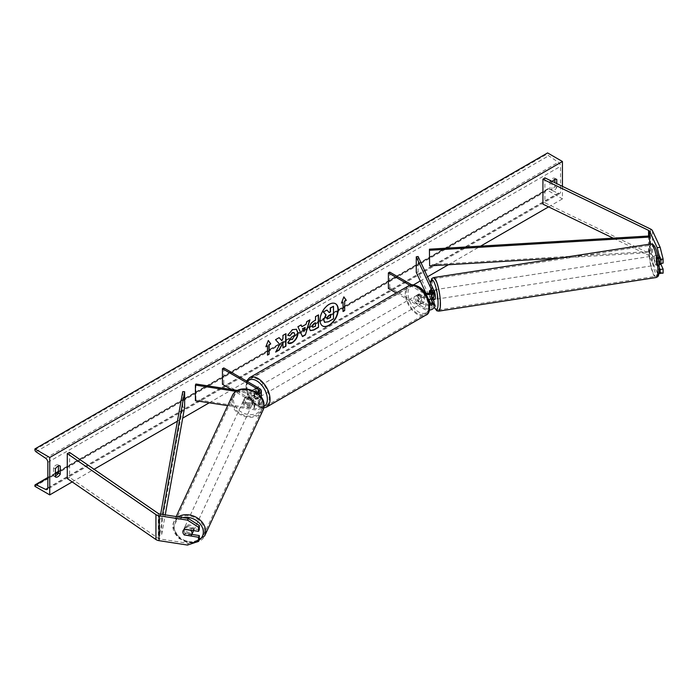 <?xml version="1.0" encoding="UTF-8"?>
<svg xmlns="http://www.w3.org/2000/svg" width="698" height="698" viewBox="0 0 698 698"><rect width="100%" height="100%" fill="white"/><g stroke="black" fill="none" stroke-linecap="round" stroke-linejoin="round"><path stroke-width="0.52" stroke-dasharray="3.49 2.62" d="M433.126 299.616L431.539 296.188A4.773 1.012 81.2 0 1 431.102 292.296A4.773 1.012 81.2 0 1 431.539 290.263L433.851 295.245A5.724 3.307 0 0 1 434.043 296.1M429.698 290.551L431.539 290.263M418.111 256.506L418.111 272.089L433.851 305.994A5.724 3.307 0 0 1 434.043 306.85M409.813 285.264L424.271 293.605L424.271 298.439A5.724 3.307 0 0 0 428.441 299.407M424.271 293.605A5.724 3.307 0 0 0 425.911 294.268M429.636 304.092A3.813 2.207 180 0 1 425.623 303.578L419.114 299.826A4.773 2.757 60 0 1 418.922 293.998A4.773 2.757 60 0 1 419.114 293.902L425.623 297.662A3.813 2.207 0 0 0 429.785 298.133A3.813 2.207 0 0 0 432.141 296.1A3.813 2.207 0 0 0 432.01 295.533L430.806 292.942M416.27 272.368L418.111 272.089M388.385 288.466L389.737 287.689L425.623 308.411A3.813 2.207 0 0 0 429.785 308.891A3.813 2.207 0 0 0 432.141 306.85A3.813 2.207 0 0 0 432.01 306.282L430.806 303.691M428.808 299.398L425.815 292.933M433.563 299.547L431.853 295.856L429.645 296.196A4.773 1.012 -98.8 0 1 429.287 293.404A4.773 1.012 -98.8 0 0 429.698 296.476L430.893 299.058M396.228 292.994L424.271 309.188A5.724 3.307 0 0 0 429.392 310.095M389.737 272.107L389.737 287.689M411.759 284.828L424.436 292.139M424.271 298.439L417.762 294.678A4.773 2.757 -120 0 0 417.57 294.774A4.773 2.757 -120 0 0 417.762 300.602L424.271 304.363L424.271 309.188M429.767 305.218A5.724 3.307 180 0 1 424.271 304.363M419.114 293.902L417.762 294.678M419.114 299.826L417.762 300.602M429.698 296.476L431.539 296.188M659.287 267.648L656.382 261.401A4.773 1.012 81.2 0 1 655.954 257.51A4.773 1.012 81.2 0 1 656.382 255.485L659.331 255.023L663.1 263.137M660.927 264.376L659.331 260.947A4.773 1.012 81.2 0 1 658.903 257.056A4.773 1.012 81.2 0 1 659.331 255.023M663.1 273.171L660.134 272.176L657.184 272.639L649.568 256.21A3.054 1.762 0 0 0 648.774 255.424A3.054 1.762 0 0 0 648.582 255.32L613.141 238.149M657.184 272.639L659.034 273.25M656.382 255.485L658.572 260.188M660.134 272.176L652.517 255.756A6.107 3.525 0 0 0 650.937 254.177A6.107 3.525 0 0 0 650.545 253.967L544.894 202.786L542.931 204.139M544.894 177.859L544.894 202.786M656.382 261.401L659.331 260.947M191.889 534.424L185.275 533.403A4.773 3.76 24.9 0 1 183.661 530.192A4.773 3.76 24.9 0 1 183.94 528.892A4.773 3.76 24.9 0 1 185.275 527.479L199.323 529.651M185.275 533.403L184.551 534.956M187.474 545.068L188.268 543.367L159.825 538.961A3.054 1.762 180 0 1 158.455 538.507A3.054 1.762 180 0 1 158.272 538.394L69.617 477.397L67.278 478.531M188.268 543.367L199.323 539.676M69.617 452.47L69.617 477.397M185.275 527.479L184.481 529.18M246.01 402.519L254.639 403.854A3.813 2.207 0 0 0 259.438 401.725A3.813 2.207 0 0 0 258.321 400.172L251.812 396.412A4.773 2.757 60 0 1 251.62 390.583A4.773 2.757 60 0 1 251.812 390.487L258.321 394.248A3.813 2.207 180 0 1 259.438 395.81A3.813 2.207 180 0 1 254.639 397.939L246.01 396.604A4.773 3.76 -155.1 0 0 244.684 398.017A4.773 3.76 -155.1 0 0 244.396 399.308A4.773 3.76 -155.1 0 0 246.01 402.519L245.522 403.584A4.773 3.76 24.9 0 1 243.907 400.373A4.773 3.76 24.9 0 1 244.187 399.082A4.773 3.76 24.9 0 1 245.522 397.668L254.142 398.994A5.724 3.307 180 0 0 261.017 396.909M259.673 388.638L259.673 393.471L253.165 389.711A4.773 2.757 -120 0 0 252.973 389.807A4.773 2.757 -120 0 0 253.165 395.635L259.673 399.387A5.724 3.307 0 0 1 261.349 401.725A5.724 3.307 0 0 1 254.142 404.919L245.522 403.584M223.788 367.925L223.788 383.499L259.673 404.221A5.724 3.307 180 0 1 261.349 406.559A5.724 3.307 180 0 1 254.142 409.752L227.67 405.651M258.269 393.908A5.724 3.307 180 0 1 254.142 394.169L236.107 391.377M259.673 393.471A5.724 3.307 180 0 1 261.349 395.81M257.152 393A3.813 2.207 180 0 1 254.639 393.105L237.617 390.47M195.902 384.022L195.902 399.596L195.405 400.661M231.535 389.528L258.321 404.997A3.813 2.207 180 0 1 259.438 406.559A3.813 2.207 180 0 1 254.639 408.688L195.902 399.596M223.788 383.499L222.435 384.275M246.01 396.604L245.522 397.668M251.812 390.487L253.165 389.711M251.812 396.412L253.165 395.635M418.608 295.786A4.773 2.757 -120 0 0 416.217 295.551A4.773 2.757 -120 0 0 415.493 299.372A4.773 2.757 -120 0 0 418.608 303.578A4.773 2.757 -120 0 0 420.99 303.813A4.773 2.757 -120 0 0 421.723 299.992A4.773 2.757 -120 0 0 418.608 295.786M416.217 295.551L418.922 293.998A4.773 2.757 -120 0 1 418.966 293.971L417.343 294.905A4.773 2.757 60 0 1 419.69 295.167A4.773 2.757 60 0 1 422.028 297.61L423.642 296.676A4.773 2.757 -120 0 1 423.686 302.26A4.773 2.757 -120 0 1 423.642 302.286L422.028 303.22A4.773 2.757 60 0 1 419.69 302.958A4.773 2.757 60 0 1 417.343 300.515L418.966 299.582A4.773 2.757 -120 0 1 418.922 293.998L417.57 294.774M423.642 302.286L418.966 299.582M418.966 293.971L423.642 296.676M256.707 389.266A4.773 2.757 -120 0 0 254.316 389.03A4.773 2.757 -120 0 0 253.592 392.852A4.773 2.757 -120 0 0 256.707 397.049A4.773 2.757 -120 0 0 259.089 397.293A4.773 2.757 -120 0 0 259.822 393.463A4.773 2.757 -120 0 0 256.707 389.266M254.316 389.03L251.62 390.583A4.773 2.757 -120 0 1 251.664 390.557L253.287 389.624A4.773 2.757 60 0 1 255.625 389.885A4.773 2.757 60 0 1 257.963 392.328L256.349 393.262A4.773 2.757 -120 0 1 256.393 398.846A4.773 2.757 -120 0 1 256.349 398.872L257.963 397.939A4.773 2.757 60 0 1 255.625 397.677A4.773 2.757 60 0 1 253.287 395.234L251.664 396.167A4.773 2.757 -120 0 1 251.62 390.583L252.973 389.807M251.664 390.557L256.349 393.262M256.349 398.872L251.664 396.167M417.343 300.515L422.028 303.22M422.028 297.61L417.343 294.905M257.963 392.328L253.287 389.624M253.287 395.234L257.963 397.939M258.051 396.272A4.773 2.757 -120 0 0 260.441 396.508A4.773 2.757 -120 0 0 261.174 392.686A4.773 2.757 -120 0 0 258.051 388.481A4.773 2.757 -120 0 0 255.669 388.245A4.773 2.757 -120 0 0 254.936 392.067A4.773 2.757 -120 0 0 258.051 396.272M417.256 296.571A4.773 2.757 60 0 1 420.371 300.777A4.773 2.757 60 0 1 419.646 304.598A4.773 2.757 60 0 1 417.256 304.363A4.773 2.757 60 0 1 414.141 300.157A4.773 2.757 60 0 1 414.874 296.336A4.773 2.757 60 0 1 417.256 296.571M417.256 313.332A15.757 9.1 60 0 1 406.96 299.442A15.757 9.1 60 0 1 409.377 286.817A15.757 9.1 60 0 1 417.256 287.593A15.757 9.1 60 0 1 427.551 301.484A15.757 9.1 60 0 1 425.134 314.109A15.757 9.1 60 0 1 417.256 313.332M258.051 379.511A15.757 9.1 -120 0 0 250.172 378.726A15.757 9.1 -120 0 0 247.755 391.36A15.757 9.1 -120 0 0 258.051 405.25A15.757 9.1 -120 0 0 265.938 406.027A15.757 9.1 -120 0 0 268.346 393.402A15.757 9.1 -120 0 0 258.051 379.511M654.113 257.798A4.773 1.012 -98.8 0 0 654.785 262.727A4.773 1.012 -98.8 0 0 656.076 265.17A4.773 1.012 -98.8 0 0 656.582 263.12A4.773 1.012 -98.8 0 0 655.902 258.19A4.773 1.012 -98.8 0 0 654.619 255.747A4.773 1.012 -98.8 0 0 654.113 257.798M655.963 255.581L657.673 259.272A4.773 1.012 -98.8 0 0 656.094 255.512A4.773 1.012 -98.8 0 0 655.963 255.581L659.278 255.067A4.773 1.012 -98.8 0 0 658.903 257.056A4.773 1.012 -98.8 0 0 659.278 260.677L660.997 264.368M661.311 263.416A4.773 1.012 -98.8 0 0 661.372 262.378A4.773 1.012 -98.8 0 0 660.997 258.757L657.673 259.272M659.278 255.067L660.997 258.757M655.963 261.192A4.773 1.012 -98.8 0 0 657.551 264.943A4.773 1.012 -98.8 0 0 657.673 264.882L655.963 261.192L659.278 260.677M659.104 264.655L657.673 264.882M433.667 290.019A4.773 1.012 -98.8 0 0 433.458 289.958A4.773 1.012 -98.8 0 0 432.952 292.008A4.773 1.012 -98.8 0 0 433.624 296.938A4.773 1.012 -98.8 0 0 434.915 299.381M429.706 290.577L431.853 290.246L433.563 293.937A4.773 1.012 -98.8 0 0 431.983 290.185A4.773 1.012 -98.8 0 0 431.853 290.246M433.563 293.937L431.355 294.286A4.773 1.012 -98.8 0 1 431.73 297.898A4.773 1.012 -98.8 0 1 431.696 298.77M431.853 295.856A4.773 1.012 -98.8 0 0 433.301 299.59M430.745 292.977L431.355 294.286M430.954 299.032L429.645 296.196M437.262 297.043A4.773 1.012 -98.8 0 0 436.582 292.113A4.773 1.012 -98.8 0 0 435.299 289.67A4.773 1.012 -98.8 0 0 434.793 291.729A4.773 1.012 -98.8 0 0 435.465 296.659A4.773 1.012 -98.8 0 0 436.756 299.102A4.773 1.012 -98.8 0 0 437.262 297.043M652.264 258.086A4.773 1.012 81.2 0 1 652.77 256.026A4.773 1.012 81.2 0 1 654.061 258.469A4.773 1.012 81.2 0 1 654.733 263.399A4.773 1.012 81.2 0 1 654.235 265.458A4.773 1.012 81.2 0 1 652.944 263.015A4.773 1.012 81.2 0 1 652.264 258.086M657.577 269.533A15.757 3.333 81.2 0 1 655.911 276.321A15.757 3.333 81.2 0 1 651.653 268.241A15.757 3.333 81.2 0 1 649.419 251.952A15.757 3.333 81.2 0 1 651.094 245.164A15.757 3.333 81.2 0 1 655.343 253.243A15.757 3.333 81.2 0 1 657.577 269.533M431.949 285.595A15.757 3.333 -98.8 0 0 434.182 301.885A15.757 3.333 -98.8 0 0 438.44 309.964A15.757 3.333 -98.8 0 0 440.106 303.176A15.757 3.333 -98.8 0 0 437.873 286.887A15.757 3.333 -98.8 0 0 433.615 278.807A15.757 3.333 -98.8 0 0 431.949 285.595M335.433 303.665A12.869 7.434 120 0 0 335.293 303.586A12.869 7.434 120 0 0 328.863 304.223A12.869 7.434 120 0 0 320.452 315.566A12.869 7.434 120 0 0 322.424 325.879A12.869 7.434 120 0 0 322.563 325.957M562.431 186.357L562.431 198.886L547.59 190.318L547.59 189.524A1.719 0.995 60 0 1 547.947 188.739A1.719 0.995 60 0 1 548.698 188.774L558.313 193.39A3.438 1.981 -120 0 0 559.831 193.451A3.438 1.981 -120 0 0 560.538 191.88L560.538 166.333A3.438 1.981 -120 0 0 558.313 162.25L548.698 155.767A1.719 0.995 60 0 1 547.59 153.726L547.59 152.932M72.208 481.917L94.073 469.292M177.414 421.182L182.693 418.128M209.243 402.798L413.53 284.854M420.257 280.971L427.516 276.783M448.369 264.743L480.634 246.115M548.593 206.878L562.431 198.886M552.371 181.48A4.773 2.757 120 0 0 551.909 182.222L551.909 190.318A4.773 2.757 120 0 0 551.952 190.345A4.773 2.757 120 0 0 556.76 187.518L556.76 183.609M55.404 475.931A4.773 2.757 -60 0 1 53.563 475.905A4.773 2.757 -60 0 1 53.519 475.879L53.519 467.782A4.773 2.757 -60 0 1 55.945 465.191A4.773 2.757 -60 0 1 58.335 464.947A4.773 2.757 -60 0 1 58.379 464.973L58.379 466.02M53.519 467.782L55.404 468.873M554.875 179.369L554.875 178.33A4.773 2.757 120 0 0 554.831 178.304A4.773 2.757 120 0 0 552.441 178.54A4.773 2.757 120 0 0 550.015 181.131L551.909 182.222M550.015 181.131L550.015 189.228A4.773 2.757 120 0 0 550.059 189.254A4.773 2.757 120 0 0 554.875 186.427L554.875 182.693M34.9 486.323L547.59 190.318M554.875 178.33L556.672 179.369M554.875 186.427L556.76 187.518M550.015 189.228L551.909 190.318M53.519 475.879L55.404 476.97M58.379 464.973L60.176 466.02M326.743 309.929L329.011 312.399M333.234 306.178L333.234 318.672L328.121 321.621L324.806 322.424M342.779 302.025L342.779 311.369M343.809 296.999L341.435 303.115M266.034 346.33L268.311 340.476M267.229 345.641L267.5 355.142M279.052 337.666L275.282 339.533L279.776 344.358M279.505 344.201L275.684 352.08M285.674 333.845L282.681 335.267L282.952 338.643M282.681 338.486L281.582 340.528M282.681 342.674L282.952 347.883M275.413 351.923L275.928 351.626M310.252 330.564L309.118 328.051C309.327 324.963 310.872 322.572 313.76 320.879L315.513 320.181M315.243 320.024L315.513 316.622M315.243 316.464L318.497 314.894M312.617 327.17L315.243 326.027L315.243 322.729M287.716 335.171L292.192 329.526L296.292 329.177M288.239 343.163L287.759 342.762M287.489 342.605L290.01 339.446M293.971 332.632L294.669 334.604L292.096 339.385L289.984 339.481M301.632 326.533L306.082 324.273M305.811 324.116L306.841 321.621M306.579 321.464L309.929 319.841M302.234 336.453L297.933 326.769M297.662 326.612L301.117 324.928M303.682 331.541L304.895 327.318M330.233 314.719L328.261 315.548L326.655 317.956L327.126 318.864M193.363 530.559A4.773 3.76 -155.1 0 0 193.363 530.55A4.773 3.76 -155.1 0 0 189.568 526.126A4.773 3.76 -155.1 0 0 184.429 527.828A4.773 3.76 -155.1 0 0 184.15 529.128A4.773 3.76 -155.1 0 0 187.954 533.551A4.773 3.76 -155.1 0 0 193.084 531.85M190.676 535.907L191.566 533.987L185.171 533.002A4.773 3.76 -155.1 0 0 191.566 533.987M185.171 533.002L184.281 534.912M184.281 529.302L185.171 527.391L191.566 528.377A4.773 3.76 -155.1 0 0 185.171 527.391M191.566 528.377L190.737 530.148M243.41 401.437A4.773 3.76 -155.1 0 0 247.214 405.861A4.773 3.76 -155.1 0 0 252.344 404.159A4.773 3.76 -155.1 0 0 252.624 402.868A4.773 3.76 -155.1 0 0 248.828 398.445A4.773 3.76 -155.1 0 0 243.689 400.146A4.773 3.76 -155.1 0 0 243.41 401.437M245.216 398L251.612 398.994A4.773 3.76 -155.1 0 0 245.216 398L245.809 396.726A4.773 3.76 -155.1 0 0 244.684 398.017A4.773 3.76 -155.1 0 0 244.396 399.308A4.773 3.76 -155.1 0 0 245.809 402.336L245.216 403.61A4.773 3.76 -155.1 0 0 251.612 404.596L245.216 403.61M252.344 404.159L253.33 402.031A4.773 3.76 -155.1 0 1 252.205 403.322L251.612 404.596M253.33 402.031A4.773 3.76 -155.1 0 0 253.618 400.739A4.773 3.76 -155.1 0 0 252.205 397.712L251.612 398.994M245.809 396.726L252.205 397.712M252.205 403.322L245.809 402.336M242.921 402.502A4.773 3.76 -155.1 0 0 246.726 406.925A4.773 3.76 -155.1 0 0 251.856 405.224A4.773 3.76 -155.1 0 0 252.135 403.933A4.773 3.76 -155.1 0 0 248.331 399.509A4.773 3.76 -155.1 0 0 243.201 401.21A4.773 3.76 -155.1 0 0 242.921 402.502M193.861 529.485A4.773 3.76 24.9 0 1 193.582 530.785A4.773 3.76 24.9 0 1 188.451 532.487A4.773 3.76 24.9 0 1 184.647 528.063A4.773 3.76 24.9 0 1 184.926 526.763A4.773 3.76 24.9 0 1 190.057 525.062A4.773 3.76 24.9 0 1 193.861 529.485M204.479 531.126A15.757 12.433 24.9 0 1 203.546 535.41A15.757 12.433 24.9 0 1 186.593 541.037A15.757 12.433 24.9 0 1 174.029 526.423A15.757 12.433 24.9 0 1 174.954 522.139A15.757 12.433 24.9 0 1 191.906 516.511A15.757 12.433 24.9 0 1 204.479 531.126M262.753 405.573A15.757 12.433 -155.1 0 0 250.181 390.959A15.757 12.433 -155.1 0 0 233.228 396.577A15.757 12.433 -155.1 0 0 232.303 400.861A15.757 12.433 -155.1 0 0 244.867 415.476A15.757 12.433 -155.1 0 0 261.82 409.848A15.757 12.433 -155.1 0 0 262.753 405.573M649.568 256.21L649.568 235.959L649.568 251.542L429.427 264.778M649.768 244.134L649.768 252.632L559.918 258.033M649.568 251.542L649.768 252.632M182.745 391.613L182.745 407.196L159.825 534.293L161.718 534.406L165.243 514.88M159.825 534.293L159.825 518.71L160.645 514.164M184.638 407.309L182.745 407.196M159.825 518.71L161.718 518.823L162.503 514.452M161.718 518.823L161.718 534.406M433.851 301.17L433.851 305.994M433.851 290.42L433.851 295.245M425.623 292.828L425.623 297.662M432.01 291.843L432.01 295.533M432.01 302.592L432.01 306.282M425.623 303.578L425.623 308.411M650.545 229.04L650.545 253.967M648.582 236.02L648.582 255.32M652.517 230.829L652.517 255.756M159.825 514.042L159.825 538.961M158.272 513.466L158.272 538.394M254.142 404.919L254.142 409.752M254.142 394.169L254.142 398.994M254.639 393.105L254.639 397.939M258.321 392.538L258.321 394.248M254.639 403.854L254.639 408.688M258.321 400.172L258.321 404.997M259.673 399.387L259.673 404.221M418.608 287.375A15.077 8.699 60 0 1 429.261 305.837A15.077 8.699 60 0 1 418.608 311.989A15.077 8.699 60 0 1 407.946 293.535A15.077 8.699 60 0 1 418.608 287.375M408.766 285.761A16.979 9.807 -120 0 0 406.166 299.363A16.979 9.807 -120 0 0 417.256 314.327A16.979 9.807 -120 0 0 425.745 315.173M266.549 407.082A16.979 9.807 60 0 1 258.051 406.245A16.979 9.807 60 0 1 246.961 391.281A16.979 9.807 60 0 1 249.561 377.67M247.511 381.623A15.077 8.699 -120 0 0 247.458 393.934A15.077 8.699 -120 0 0 256.707 405.468A15.077 8.699 -120 0 0 263.957 406.358M651.443 252.048A15.077 3.185 81.2 0 1 655.343 248.148A15.077 3.185 81.2 0 1 659.244 268.861A15.077 3.185 81.2 0 1 655.343 272.761A15.077 3.185 81.2 0 1 651.443 252.048M650.902 243.96A16.979 3.586 -98.8 0 0 649.105 251.271A16.979 3.586 -98.8 0 0 651.513 268.826A16.979 3.586 -98.8 0 0 656.103 277.525M438.623 311.168A16.979 3.586 81.2 0 1 434.043 302.47A16.979 3.586 81.2 0 1 431.634 284.915A16.979 3.586 81.2 0 1 433.432 277.603M430.448 283.083A15.077 3.185 -98.8 0 0 430.282 286.267A15.077 3.185 -98.8 0 0 434.043 306.666M47.848 487.876L560.538 191.88M47.848 462.329L560.538 166.333M34.9 485.529L547.59 189.524M34.9 449.721L547.59 153.726M36.008 451.763L548.698 155.767M45.623 458.246L558.313 162.25M47.848 488.111L558.313 193.39M47.848 477.938L55.404 473.576M58.379 471.857L548.698 188.774M199.139 540.077A15.077 11.892 24.9 0 1 183.242 540.374A15.077 11.892 24.9 0 1 174.203 527.583A15.077 11.892 24.9 0 1 183.051 517.628M178.121 516.869A16.979 13.393 -155.1 0 0 173.854 521.624A16.979 13.393 -155.1 0 0 172.851 526.24A16.979 13.393 -155.1 0 0 186.392 541.98A16.979 13.393 -155.1 0 0 204.654 535.924M262.928 410.363A16.979 13.393 24.9 0 1 244.666 416.427A16.979 13.393 24.9 0 1 231.125 400.678A16.979 13.393 24.9 0 1 232.12 396.063M233.464 399.902A15.077 11.892 -155.1 0 0 248.017 414.455A15.077 11.892 -155.1 0 0 262.579 404.404A15.077 11.892 -155.1 0 0 248.017 389.842A15.077 11.892 -155.1 0 0 233.464 399.902M193.259 543.14L179.177 538.638L172.79 526.519L173.854 521.624L176.193 516.572M432.141 296.1L432.141 291.275M432.141 302.025L432.141 306.85M183.94 528.892L184.429 527.828M259.438 395.81L259.438 390.976M259.438 401.725L259.438 406.559M261.349 401.725L261.349 406.559M243.689 400.146L244.187 399.082M246.534 381.056L247.362 394.684L257.1 406.341L263.722 407.998M420.99 303.813L423.686 302.26M259.089 397.293L256.393 398.846M260.441 396.508L419.646 304.598M250.172 378.726L409.377 286.817M265.938 406.027L425.134 314.109M255.669 388.245L414.874 296.336M430.361 282.899L430.989 295.114L434.043 306.928M654.619 255.747L656.094 255.512M657.551 264.943L656.076 265.17M433.458 289.958L431.983 290.185M435.299 289.67L652.77 256.026M438.44 309.964L655.911 276.321M433.615 278.807L651.094 245.164M436.756 299.102L654.235 265.458M559.831 193.451L47.141 489.446M547.947 188.739L58.379 471.394M55.404 473.104L47.848 477.467M554.831 178.304L556.716 179.395M551.952 190.345L550.059 189.254M53.563 475.905L55.447 476.996M58.335 464.947L60.22 466.037M251.856 405.224L193.582 530.785M233.228 396.577L174.954 522.139M261.82 409.848L203.546 535.41M243.201 401.21L184.926 526.763"/><path stroke-width="1.05" d="M430.806 292.942L429.698 290.551A4.773 1.012 -98.8 0 0 429.261 292.584A4.773 1.012 -98.8 0 0 429.287 293.404A4.773 1.012 -98.8 0 1 429.261 292.584A4.773 1.012 -98.8 0 1 429.645 290.595L429.706 290.577M425.911 294.268A5.724 3.307 0 0 0 434.043 291.275A5.724 3.307 0 0 0 433.851 290.42L418.111 256.506L416.27 256.794L416.27 272.368L425.815 292.933M429.767 305.218A5.724 3.307 180 0 0 434.043 302.025A5.724 3.307 180 0 0 433.851 301.17L433.126 299.616M428.441 299.407A5.724 3.307 0 0 0 434.043 296.1L434.043 291.275M424.436 292.139L425.623 292.828A3.813 2.207 0 0 0 429.785 293.308A3.813 2.207 0 0 0 432.141 291.275A3.813 2.207 0 0 0 432.01 290.7L416.27 256.794M430.806 303.691L428.808 299.398M430.893 299.058L432.01 301.449A3.813 2.207 180 0 1 432.141 302.025A3.813 2.207 180 0 1 429.636 304.092M429.392 310.095A5.724 3.307 0 0 0 434.043 306.85L434.043 302.025M411.759 284.828L389.737 272.107L388.385 272.892L388.385 288.466L396.228 292.994M388.385 272.892L409.813 285.264M659.034 273.25L663.1 273.171L663.1 269.062L660.927 264.376M659.287 267.648L660.151 269.515L660.151 273.625M658.572 260.188L660.151 263.6L663.1 263.137L663.1 259.037L660.151 259.49L660.151 263.6M660.151 259.49L657.184 247.711L649.568 231.282A3.054 1.762 0 0 0 648.774 230.497A3.054 1.762 0 0 0 648.582 230.392L542.931 179.212L542.931 204.139L613.141 238.149M657.184 247.711L660.134 247.249L652.517 230.829A6.107 3.525 0 0 0 650.937 229.249A6.107 3.525 0 0 0 650.545 229.04L544.894 177.859L542.931 179.212M660.151 269.515L663.1 269.062M660.134 247.249L663.1 259.037M184.481 535.104A4.773 3.76 24.9 0 1 182.867 531.893A4.773 3.76 24.9 0 1 183.146 530.593A4.773 3.76 24.9 0 1 184.481 529.18L198.537 531.353L198.537 527.252L199.323 525.55L188.268 518.44L159.825 514.042A3.054 1.762 180 0 1 158.455 513.58A3.054 1.762 180 0 1 158.272 513.466L69.617 452.47L67.278 453.604L67.278 478.531L155.933 539.528A6.107 3.525 180 0 0 156.291 539.755A6.107 3.525 180 0 0 159.031 540.671L187.474 545.068L198.537 541.378L198.537 537.277L184.551 534.956M199.323 525.55L199.323 529.651L198.537 531.353M198.537 541.378L199.323 539.676L199.323 535.575L191.889 534.424M188.268 518.44L187.474 520.141L159.031 515.743A6.107 3.525 180 0 1 156.291 514.827A6.107 3.525 180 0 1 155.933 514.601L67.278 453.604M199.323 535.575L198.537 537.277M187.474 520.141L198.537 527.252M227.67 405.651L195.405 400.661L195.405 385.087L236.107 391.377M257.152 393A3.813 2.207 180 0 0 259.438 390.976A3.813 2.207 180 0 0 258.321 389.423L222.435 368.701L223.788 367.925L259.673 388.638A5.724 3.307 180 0 1 261.349 390.976A5.724 3.307 180 0 1 258.269 393.908M261.349 390.976L261.349 395.81A5.724 3.307 180 0 1 261.017 396.909M237.617 390.47L195.902 384.022L195.405 385.087M222.435 368.701L222.435 384.275L231.535 389.528M659.104 264.655L660.997 264.368A4.773 1.012 -98.8 0 0 661.311 263.416M433.301 299.59A4.773 1.012 -98.8 0 0 433.441 299.616L434.915 299.381A4.773 1.012 -98.8 0 0 435.421 297.331A4.773 1.012 -98.8 0 0 433.667 290.019M433.441 299.616A4.773 1.012 -98.8 0 0 433.563 299.547L431.355 299.887A4.773 1.012 -98.8 0 0 431.696 298.77M429.645 290.595L430.745 292.977M431.355 299.887L430.954 299.032M322.563 325.957A12.869 7.434 120 0 0 328.863 325.242A12.869 7.434 120 0 0 337.23 314.021A12.869 7.434 120 0 0 335.433 303.665M329.133 325.399A12.869 7.434 120 0 0 337.535 314.056A12.869 7.434 120 0 0 335.564 303.743A12.869 7.434 120 0 0 329.133 304.38A12.869 7.434 120 0 0 320.722 315.723A12.869 7.434 120 0 0 322.694 326.036A12.869 7.434 120 0 0 329.133 325.399M49.741 457.495L49.741 494.891L34.9 486.323L34.9 485.529A1.719 0.995 60 0 1 35.258 484.744A1.719 0.995 60 0 1 36.008 484.77L45.623 489.385A3.438 1.981 -120 0 0 47.141 489.446A3.438 1.981 -120 0 0 47.848 487.876L47.848 462.329A3.438 1.981 -120 0 0 45.623 458.246L36.008 451.763A1.719 0.995 60 0 1 34.9 449.721L34.9 448.927L49.741 457.495L562.431 161.5L562.431 186.357M49.741 494.891L72.208 481.917M94.073 469.292L177.414 421.182M182.693 418.128L209.243 402.798M413.53 284.854L420.257 280.971M427.516 276.783L448.369 264.743M480.634 246.115L548.593 206.878M290.01 339.446L292.366 339.542L294.94 334.761L294.111 332.702L292.366 332.885L289.932 335.808L287.681 335.249L292.462 329.683L296.423 329.247L298.029 332.946C297.767 337.073 295.865 340.327 292.34 342.709C290.185 343.852 288.658 343.87 287.759 342.762L290.228 339.621M288.37 343.241L287.759 342.762M309.389 328.243L309.389 328.2C309.598 325.12 311.142 322.729 314.03 321.036L315.513 320.181L315.513 316.622L318.497 314.894L318.497 327.362L313.873 330.032L310.383 330.651L309.389 328.243M279.776 344.358L275.684 352.08L279.235 350.03L282.952 342.823L282.952 347.883L285.944 346.156L285.944 333.696L282.952 335.424L282.952 338.643L281.852 340.685L279.139 337.623L275.544 339.69L279.776 344.358M556.76 183.609L556.76 179.412A4.773 2.757 120 0 0 556.716 179.395A4.773 2.757 120 0 0 554.334 179.63A4.773 2.757 120 0 0 552.371 181.48M60.264 466.063L60.264 474.169A4.773 2.757 -60 0 1 55.447 476.996A4.773 2.757 -60 0 1 55.404 476.97L55.404 468.873A4.773 2.757 -60 0 1 57.838 466.273A4.773 2.757 -60 0 1 60.22 466.037A4.773 2.757 -60 0 1 60.264 466.063L60.176 466.02M344.672 301.239L346.287 300.306L343.861 296.851L341.435 303.115L343.05 302.182L343.05 311.526L344.672 310.593L344.672 301.239L344.672 310.593M265.877 346.731L268.311 340.476L270.737 343.931L269.114 344.864L269.114 354.209L267.5 355.142L267.5 345.798L265.877 346.731M301.902 326.69L306.082 324.273L306.841 321.621L309.929 319.841L305.366 334.953L302.504 336.611L297.933 326.769L301.117 324.928L301.902 326.69L300.96 325.024M554.875 182.693L554.875 179.369M58.379 466.02L58.379 473.078A4.773 2.757 -60 0 1 55.404 475.931M34.9 448.927L547.59 152.932L562.431 161.5M58.379 473.078L60.264 474.169M323.636 319.946L325.861 314.789L323.279 311.927L327.013 310.087L329.194 312.608L330.503 311.849L330.503 308.071L333.504 306.335L333.504 318.829L328.392 321.778L324.57 322.284L323.636 319.946L326.132 314.946L323.549 312.085M327.013 310.087L323.279 311.927M329.011 312.399L330.233 311.692L330.233 307.914L333.504 306.335M323.907 320.103L324.806 322.424M344.402 310.436L343.05 311.212M341.592 302.714L343.05 302.182M344.402 301.091L346.287 300.306M346.025 300.149L343.809 296.999M268.25 340.624L270.737 343.931M270.466 343.774L269.114 344.864M268.843 344.707L269.114 354.209M267.5 354.837L268.843 354.052M266.034 346.33L267.5 345.798M279.052 337.666L281.852 340.685M282.952 347.569L285.944 346.156M285.674 345.999L285.674 333.845M275.928 351.626L278.964 349.873L282.952 342.823M318.227 315.051L318.497 327.362M318.227 327.205L313.603 329.875L310.252 330.564M315.513 322.886L314.091 323.706L312.381 326.315L312.739 327.266L315.513 326.184L315.243 322.729L313.821 323.549L312.111 326.158L312.617 327.17M296.292 329.177L297.758 332.789C297.496 336.916 295.594 340.17 292.069 342.561L288.239 343.163M293.971 332.632L292.096 332.728L289.932 335.808M289.661 335.651L287.716 335.171M309.546 320.059L305.366 334.953M305.096 334.796L302.382 336.357M305.166 327.475L302.487 328.706L303.953 331.698L305.166 327.475L302.757 328.863L303.953 331.698M326.917 318.114L327.249 318.96L330.503 317.564L330.503 314.562L328.531 315.705L326.917 318.114M327.126 318.864L330.503 317.564M330.233 317.407L330.233 314.719M191.802 534.616A4.773 3.76 -155.1 0 0 192.081 533.316A4.773 3.76 -155.1 0 0 190.676 530.297L184.281 529.302A4.773 3.76 -155.1 0 0 183.146 530.593A4.773 3.76 -155.1 0 0 182.867 531.893A4.773 3.76 -155.1 0 0 184.281 534.912L190.676 535.907A4.773 3.76 -155.1 0 0 191.802 534.616L193.084 531.85A4.773 3.76 -155.1 0 0 193.363 530.559M649.568 231.282L649.568 235.959L429.427 249.195L429.619 265.868L429.427 249.195M559.918 258.033L429.619 265.868M649.568 235.959L649.768 244.134M649.768 237.058L429.619 250.294M160.645 514.164L182.745 391.613L184.638 391.726L184.638 407.309L165.243 514.88M162.503 514.452L184.638 391.726M432.01 290.7L432.01 291.843M432.01 301.449L432.01 302.592M648.582 230.392L648.582 236.02M159.031 515.743L159.031 540.671M155.933 514.601L155.933 539.528M258.321 389.423L258.321 392.538M425.745 315.173A16.979 9.807 -120 0 0 428.354 301.562A16.979 9.807 -120 0 0 417.256 286.599A16.979 9.807 -120 0 0 408.766 285.761L249.561 377.67A16.979 9.807 60 0 1 258.051 378.517A16.979 9.807 60 0 1 269.149 393.48A16.979 9.807 60 0 1 266.549 407.082L425.745 315.173C433.17 313.28 429.619 292 418.215 286.503C413.809 284.479 410.66 284.234 408.766 285.761M263.957 406.358A15.077 8.699 -120 0 0 266.627 394.387A15.077 8.699 -120 0 0 256.707 380.846A15.077 8.699 -120 0 0 247.511 381.623M657.9 270.213A16.979 3.586 -98.8 0 0 655.492 252.659A16.979 3.586 -98.8 0 0 650.902 243.96L650.902 243.96C656.286 243.236 658.895 258.6 659.313 269.149C658.895 277.202 658.074 276.452 656.103 277.525L656.103 277.525A16.979 3.586 -98.8 0 0 657.9 270.213M650.902 243.96L433.432 277.603A16.979 3.586 81.2 0 1 438.012 286.302A16.979 3.586 81.2 0 1 440.421 303.857A16.979 3.586 81.2 0 1 438.623 311.168L656.103 277.525M434.043 306.666A15.077 3.185 -98.8 0 0 438.082 303.08A15.077 3.185 -98.8 0 0 434.749 283.711A15.077 3.185 -98.8 0 0 430.448 283.083M45.623 489.385L47.848 488.111M36.008 484.77L47.848 477.938M55.404 473.576L58.379 471.857M183.051 517.628A15.077 11.892 24.9 0 1 203.319 532.094A15.077 11.892 24.9 0 1 199.139 540.077M193.259 543.14L204.654 535.924A16.979 13.393 -155.1 0 0 205.657 531.309A16.979 13.393 -155.1 0 0 195.824 517.087A16.979 13.393 -155.1 0 0 178.121 516.869M176.193 516.572L232.12 396.063A16.979 13.393 24.9 0 1 250.39 390.008A16.979 13.393 24.9 0 1 263.931 405.756A16.979 13.393 24.9 0 1 262.928 410.363L204.654 535.924M263.722 407.998L266.549 407.082M246.534 381.056L249.561 377.67M433.432 277.603L431.8 278.519L430.361 282.899M434.043 306.928L436.791 310.785L438.623 311.168M58.379 471.394L55.404 473.104M47.848 477.467L35.258 484.744M232.12 396.063L232.12 396.063C237.73 382.111 264.874 390.391 263.992 405.468L262.928 410.363"/></g></svg>
